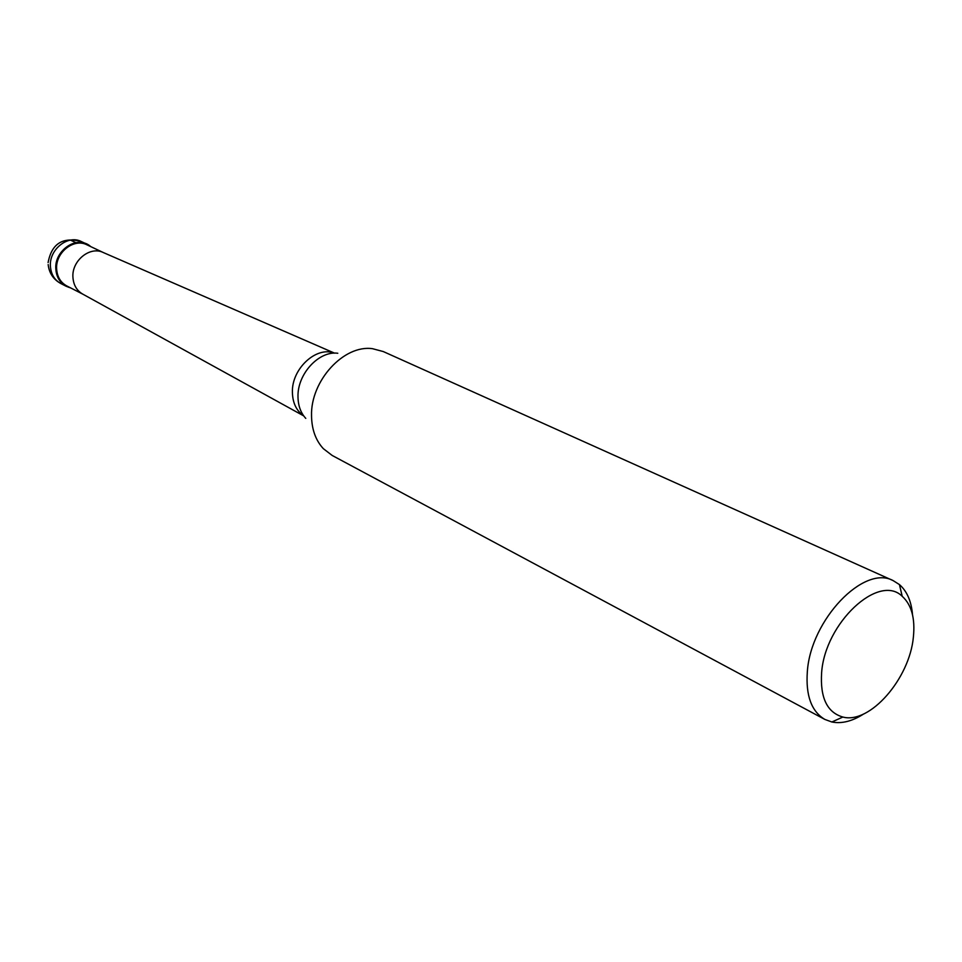 <?xml version="1.0" encoding="UTF-8"?>
<svg xmlns="http://www.w3.org/2000/svg" width="962" height="962" viewBox="0 0 962 962"><rect width="100%" height="100%" fill="white"/><g stroke="black" fill="none" stroke-linecap="round" stroke-linejoin="round"><path stroke-width="1.44" d="M70.491 287.842L66.198 286.291C59.897 282.792 56.445 277.056 55.844 269.071C54.413 252.164 73.461 237.013 86.917 244.168L90.765 246.621C78.042 234.716 54.125 249.904 55.844 269.071C56.818 279.124 61.7 285.377 70.491 287.842M103.331 252.549L86.953 244.829C73.833 237.855 55.255 252.621 56.65 269.12C57.239 276.9 60.606 282.503 66.751 285.918L82.852 294.18M303.703 415.885L82.756 294.119C76.756 290.644 73.485 285.041 72.932 277.309C71.585 260.786 90.007 245.815 103.223 252.501L334.56 353.15M893.157 580.615L383.297 351.563L372.498 348.689C343.867 344.492 310.51 380.76 311.532 415.728C311.724 429.341 315.656 440.319 323.34 448.665L332.191 455.459L824.891 719.444C811.471 711.507 805.627 695.538 807.346 671.548C810.774 619.696 863.948 564.429 893.157 580.615L899.434 584.583C907.022 591.221 911.387 601.298 912.529 614.79M863.78 713.912C852.392 721.247 841.75 723.941 831.865 721.993L824.891 719.444M913.371 637.169C909.583 678.715 869.852 724.374 842.856 717.039C827.128 712.493 820.045 697.727 821.62 672.751C824.939 622.943 878.859 572.943 902.224 596.308C911.579 604.821 915.295 618.434 913.371 637.169M70.491 240.115L75.986 242.725M86.917 244.168L81.385 241.57C67.965 234.427 48.978 249.495 50.421 266.342C51.046 274.29 54.485 280.014 60.762 283.501L66.198 286.291M303.619 415.776C296.428 410.762 292.676 402.97 292.4 392.388C291.51 368.807 316.366 345.815 334.415 353.162M337.794 353.258C318.879 350.601 297.27 374.062 297.992 396.801C298.124 405.663 300.721 412.866 305.772 418.386M81.385 241.57C62.77 236.616 51.671 243.626 48.1 262.578M48.172 264.55C49.11 273.04 53.307 279.365 60.762 283.501M842.856 717.039L831.865 721.993M902.224 596.308L899.434 584.583"/></g></svg>
